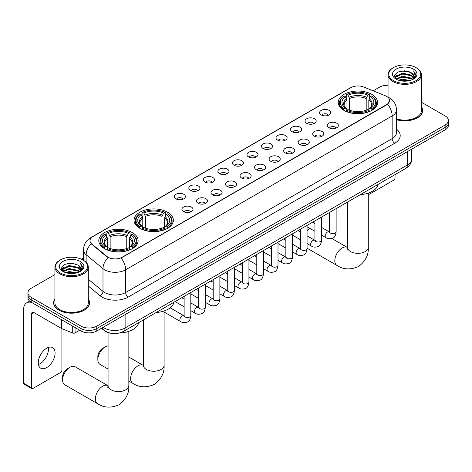 <?xml version="1.0" encoding="UTF-8"?>
<svg xmlns="http://www.w3.org/2000/svg" width="472" height="472" viewBox="0 0 472 472"><rect width="100%" height="100%" fill="white"/><g stroke="black" fill="none" stroke-linecap="round" stroke-linejoin="round"><path stroke-width="0.71" d="M167.613 212.247A19.659 11.352 0 0 0 146.184 209.786A19.659 11.352 0 0 0 134.048 220.271A19.659 11.352 0 0 0 139.806 228.3A19.659 11.352 0 0 0 161.235 230.761A19.659 11.352 0 0 0 173.371 220.271A19.659 11.352 0 0 0 167.613 212.247M132.355 232.602A19.659 11.352 0 0 0 110.932 230.141A19.659 11.352 0 0 0 98.79 240.626A19.659 11.352 0 0 0 104.548 248.65A19.659 11.352 0 0 0 125.977 251.116A19.659 11.352 0 0 0 138.113 240.626A19.659 11.352 0 0 0 132.355 232.602M371.794 94.359A19.659 11.352 0 0 0 350.371 91.898A19.659 11.352 0 0 0 338.235 102.383A19.659 11.352 0 0 0 343.994 110.413A19.659 11.352 0 0 0 365.416 112.873A19.659 11.352 0 0 0 377.559 102.383A19.659 11.352 0 0 0 371.794 94.359M321.226 114.926A5.564 3.216 180 0 1 320.116 114.017A5.564 3.216 180 0 1 321.963 110.023A5.564 3.216 180 0 1 329.09 110.383A5.564 3.216 180 0 1 330.193 114.017A5.564 3.216 180 0 1 321.226 114.926M328.412 115.256A3.339 1.929 0 0 0 327.521 114.318A3.339 1.929 0 0 0 324.229 113.829A3.339 1.929 0 0 0 321.898 115.256M306.688 123.316A5.564 3.216 180 0 1 305.585 122.407A5.564 3.216 180 0 1 307.431 118.413A5.564 3.216 180 0 1 314.558 118.773A5.564 3.216 180 0 1 315.662 122.407A5.564 3.216 180 0 1 306.688 123.316M313.88 123.646A3.339 1.929 0 0 0 312.983 122.708A3.339 1.929 0 0 0 309.697 122.218A3.339 1.929 0 0 0 307.366 123.646M292.156 131.706A5.564 3.216 180 0 1 291.053 130.797A5.564 3.216 180 0 1 292.9 126.803A5.564 3.216 180 0 1 300.027 127.163A5.564 3.216 180 0 1 301.13 130.797A5.564 3.216 180 0 1 292.156 131.706M299.348 132.036A3.339 1.929 0 0 0 298.452 131.098A3.339 1.929 0 0 0 295.165 130.614A3.339 1.929 0 0 0 292.835 132.036M277.625 140.095A5.564 3.216 180 0 1 276.521 139.187A5.564 3.216 180 0 1 278.362 135.193A5.564 3.216 180 0 1 285.495 135.552A5.564 3.216 180 0 1 286.598 139.187A5.564 3.216 180 0 1 277.625 140.095M284.817 140.432A3.339 1.929 0 0 0 283.92 139.488A3.339 1.929 0 0 0 280.633 139.004A3.339 1.929 0 0 0 278.303 140.432M263.093 148.485A5.564 3.216 180 0 1 261.99 147.577A5.564 3.216 180 0 1 263.83 143.582A5.564 3.216 180 0 1 270.963 143.942A5.564 3.216 180 0 1 272.067 147.577A5.564 3.216 180 0 1 263.093 148.485M270.285 148.822A3.339 1.929 0 0 0 269.388 147.878A3.339 1.929 0 0 0 266.102 147.394A3.339 1.929 0 0 0 263.771 148.822M248.561 156.875A5.564 3.216 180 0 1 247.458 155.966A5.564 3.216 180 0 1 249.299 151.972A5.564 3.216 180 0 1 256.432 152.332A5.564 3.216 180 0 1 257.535 155.966A5.564 3.216 180 0 1 248.561 156.875M255.753 157.211A3.339 1.929 0 0 0 254.856 156.267A3.339 1.929 0 0 0 251.57 155.784A3.339 1.929 0 0 0 249.24 157.211M234.029 165.265A5.564 3.216 180 0 1 232.926 164.356A5.564 3.216 180 0 1 234.767 160.362A5.564 3.216 180 0 1 241.9 160.722A5.564 3.216 180 0 1 243.003 164.356A5.564 3.216 180 0 1 234.029 165.265M241.221 165.601A3.339 1.929 0 0 0 240.325 164.663A3.339 1.929 0 0 0 237.038 164.173A3.339 1.929 0 0 0 234.708 165.601M219.498 173.655A5.564 3.216 180 0 1 218.394 172.746A5.564 3.216 180 0 1 220.235 168.752A5.564 3.216 180 0 1 227.368 169.112A5.564 3.216 180 0 1 228.472 172.746A5.564 3.216 180 0 1 219.498 173.655M226.69 173.991A3.339 1.929 0 0 0 225.793 173.053A3.339 1.929 0 0 0 222.501 172.563A3.339 1.929 0 0 0 220.176 173.991M204.966 182.044A5.564 3.216 180 0 1 203.863 181.136A5.564 3.216 180 0 1 205.703 177.147A5.564 3.216 180 0 1 212.837 177.501A5.564 3.216 180 0 1 213.94 181.136A5.564 3.216 180 0 1 204.966 182.044M212.158 182.381A3.339 1.929 0 0 0 211.261 181.443A3.339 1.929 0 0 0 207.969 180.953A3.339 1.929 0 0 0 205.644 182.381M190.434 190.434A5.564 3.216 180 0 1 189.331 189.526A5.564 3.216 180 0 1 191.172 185.537A5.564 3.216 180 0 1 198.299 185.891A5.564 3.216 180 0 1 199.408 189.526A5.564 3.216 180 0 1 190.434 190.434M197.626 190.771A3.339 1.929 0 0 0 196.73 189.832A3.339 1.929 0 0 0 193.437 189.343A3.339 1.929 0 0 0 191.113 190.771M175.903 198.824A5.564 3.216 180 0 1 174.793 197.915A5.564 3.216 180 0 1 176.64 193.927A5.564 3.216 180 0 1 183.767 194.281A5.564 3.216 180 0 1 184.876 197.915A5.564 3.216 180 0 1 175.903 198.824M183.095 199.16A3.339 1.929 0 0 0 182.198 198.222A3.339 1.929 0 0 0 178.906 197.733A3.339 1.929 0 0 0 176.575 199.16M328.854 127.723A5.564 3.216 180 0 1 327.751 126.815A5.564 3.216 180 0 1 329.598 122.82A5.564 3.216 180 0 1 336.725 123.18A5.564 3.216 180 0 1 337.828 126.815A5.564 3.216 180 0 1 328.854 127.723M336.046 128.054A3.339 1.929 0 0 0 335.149 127.115A3.339 1.929 0 0 0 331.863 126.626A3.339 1.929 0 0 0 329.533 128.054M314.322 136.113A5.564 3.216 180 0 1 313.219 135.204A5.564 3.216 180 0 1 315.06 131.21A5.564 3.216 180 0 1 322.193 131.57A5.564 3.216 180 0 1 323.296 135.204A5.564 3.216 180 0 1 314.322 136.113M321.515 136.443A3.339 1.929 0 0 0 320.618 135.505A3.339 1.929 0 0 0 317.332 135.016A3.339 1.929 0 0 0 315.001 136.443M299.791 144.503A5.564 3.216 180 0 1 298.688 143.594A5.564 3.216 180 0 1 300.528 139.6A5.564 3.216 180 0 1 307.661 139.96A5.564 3.216 180 0 1 308.765 143.594A5.564 3.216 180 0 1 299.791 144.503M306.983 144.833A3.339 1.929 0 0 0 306.086 143.895A3.339 1.929 0 0 0 302.8 143.411A3.339 1.929 0 0 0 300.469 144.833M285.259 152.893A5.564 3.216 180 0 1 284.156 151.984A5.564 3.216 180 0 1 285.997 147.99A5.564 3.216 180 0 1 293.13 148.35A5.564 3.216 180 0 1 294.233 151.984A5.564 3.216 180 0 1 285.259 152.893M292.451 153.229A3.339 1.929 0 0 0 291.554 152.285A3.339 1.929 0 0 0 288.268 151.801A3.339 1.929 0 0 0 285.938 153.229M270.727 161.282A5.564 3.216 180 0 1 269.624 160.374A5.564 3.216 180 0 1 271.465 156.38A5.564 3.216 180 0 1 278.598 156.739A5.564 3.216 180 0 1 279.701 160.374A5.564 3.216 180 0 1 270.727 161.282M277.919 161.619A3.339 1.929 0 0 0 277.023 160.675A3.339 1.929 0 0 0 273.731 160.191A3.339 1.929 0 0 0 271.406 161.619M256.196 169.672A5.564 3.216 180 0 1 255.092 168.764A5.564 3.216 180 0 1 256.933 164.769A5.564 3.216 180 0 1 264.066 165.129A5.564 3.216 180 0 1 265.17 168.764A5.564 3.216 180 0 1 256.196 169.672M263.388 170.008A3.339 1.929 0 0 0 262.491 169.065A3.339 1.929 0 0 0 259.199 168.581A3.339 1.929 0 0 0 256.874 170.008M241.664 178.062A5.564 3.216 180 0 1 240.561 177.153A5.564 3.216 180 0 1 242.401 173.159A5.564 3.216 180 0 1 249.535 173.519A5.564 3.216 180 0 1 250.638 177.153A5.564 3.216 180 0 1 241.664 178.062M248.856 178.398A3.339 1.929 0 0 0 247.959 177.46A3.339 1.929 0 0 0 244.667 176.97A3.339 1.929 0 0 0 242.343 178.398M227.132 186.452A5.564 3.216 180 0 1 226.029 185.543A5.564 3.216 180 0 1 227.87 181.549A5.564 3.216 180 0 1 234.997 181.909A5.564 3.216 180 0 1 236.106 185.543A5.564 3.216 180 0 1 227.132 186.452M234.324 186.788A3.339 1.929 0 0 0 233.428 185.85A3.339 1.929 0 0 0 230.135 185.36A3.339 1.929 0 0 0 227.811 186.788M212.601 194.842A5.564 3.216 180 0 1 211.491 193.933A5.564 3.216 180 0 1 213.338 189.945A5.564 3.216 180 0 1 220.465 190.299A5.564 3.216 180 0 1 221.575 193.933A5.564 3.216 180 0 1 212.601 194.842M219.787 195.178A3.339 1.929 0 0 0 218.896 194.24A3.339 1.929 0 0 0 215.604 193.75A3.339 1.929 0 0 0 213.273 195.178M198.063 203.231A5.564 3.216 180 0 1 196.96 202.323A5.564 3.216 180 0 1 198.806 198.334A5.564 3.216 180 0 1 205.934 198.688A5.564 3.216 180 0 1 207.037 202.323A5.564 3.216 180 0 1 198.063 203.231M205.255 203.568A3.339 1.929 0 0 0 204.364 202.63A3.339 1.929 0 0 0 201.072 202.14A3.339 1.929 0 0 0 198.742 203.568M183.531 211.621A5.564 3.216 180 0 1 182.428 210.713A5.564 3.216 180 0 1 184.275 206.724A5.564 3.216 180 0 1 191.402 207.078A5.564 3.216 180 0 1 192.505 210.713A5.564 3.216 180 0 1 183.531 211.621M190.723 211.957A3.339 1.929 0 0 0 189.827 211.019A3.339 1.929 0 0 0 186.54 210.53A3.339 1.929 0 0 0 184.21 211.957M385.305 95.739A10.018 5.782 180 0 1 386.645 96.388A10.018 5.782 180 0 1 389.577 100.477A10.018 5.782 180 0 1 386.645 104.566L122.23 257.222A10.018 5.782 180 0 1 106.943 256.449L91.822 243.983A10.018 5.782 180 0 1 90.01 240.667A10.018 5.782 180 0 1 92.943 236.578L350.879 87.656A10.018 5.782 180 0 1 363.706 87.007L385.305 95.739M111.504 333.35A11.127 6.425 180 0 1 104.46 330.724L101.48 328.27M54.911 298.935A17.989 10.39 0 0 0 53.613 302.812A17.989 10.39 0 0 0 58.882 310.157A17.989 10.39 0 0 0 78.488 312.405A17.989 10.39 0 0 0 89.597 302.812A17.989 10.39 0 0 0 88.299 298.935M389.577 100.477L387.612 104.159L386.645 104.867L121.103 258.031A12.986 7.499 60 0 1 125.64 269.795A14.838 8.567 180 0 1 104.654 269.795A14.838 8.567 180 0 1 102.99 268.651L86.14 254.756A14.838 8.567 180 0 1 83.455 249.841L83.455 260.278M54.911 274.586L31.205 288.274A11.127 6.425 0 0 0 27.948 292.817L27.948 297.661A11.127 6.425 0 0 0 31.205 302.204L81.048 330.978L81.048 328.553A11.127 6.425 0 0 0 96.784 328.553L445.143 127.434A11.127 6.425 0 0 0 448.4 122.891A11.127 6.425 0 0 1 445.143 127.434L96.784 328.553A11.127 6.425 0 0 1 81.048 328.553L31.205 299.779L81.048 328.553L81.048 326.134A11.127 6.425 0 0 0 96.784 326.134L445.143 125.009A11.127 6.425 0 0 0 448.4 120.466A11.127 6.425 0 0 0 445.143 115.923L421.437 102.241M27.948 295.236A11.127 6.425 0 0 0 31.205 299.779A11.127 6.425 0 0 1 27.948 295.236M109.191 258.031L106.943 256.892L91.143 243.735A12.986 8.685 129.5 0 0 86.14 254.756L86.14 262.332M396.498 119.705A17.989 10.39 0 0 0 422.735 110.472A17.989 10.39 0 0 0 421.437 106.601M388.049 85.279A11.127 6.425 0 0 0 379.559 87.149L373.175 90.836M83.455 258.107L81.497 259.24M27.948 292.817A11.127 6.425 0 0 0 31.205 297.36L81.048 326.134M81.048 330.978A11.127 6.425 0 0 0 96.784 330.978L445.143 129.859A11.127 6.425 0 0 0 448.4 125.316L448.4 120.466M368.284 194.83L393.725 180.139A1.853 1.074 120 0 0 395.04 177.867L395.04 174.622M393.465 80.635A15.954 9.21 0 0 0 416.021 80.635A15.954 9.21 0 0 0 416.021 67.614L416.546 67.915A16.691 9.641 0 0 1 421.437 74.729A16.691 9.641 0 0 1 411.13 83.638A16.691 9.641 0 0 1 392.94 81.544A16.691 9.641 0 0 1 388.049 74.729A16.691 9.641 0 0 1 392.94 67.915L393.465 67.614A15.954 9.21 0 0 0 393.465 80.635M396.498 118.855A16.691 9.641 0 0 0 421.437 110.472L421.437 74.729M396.498 119.587A17.806 10.278 0 0 0 422.552 110.472A17.806 10.278 0 0 0 421.437 106.896M398.492 80.205L402.345 79.219L410.15 80.47M399.595 80.541L402.345 79.975L409.006 80.753M396.108 78.954L402.345 76.187L411.301 78.081L412.74 79.272M396.48 79.278L402.345 76.948L411.301 78.836L412.345 79.632M395.577 78.452L395.784 76.44L402.345 73.16L411.301 75.048L413.755 77.833M395.501 78.081L395.784 77.196L402.345 73.915L411.301 75.809L413.578 78.193M412.251 79.709A9.275 5.357 0 0 0 414.021 76.564A9.275 5.357 0 0 0 411.301 72.776L414.015 76.747M413.401 69.13A12.242 7.068 0 0 0 396.114 69.113A12.242 7.068 0 0 0 396.032 79.095A12.242 7.068 0 0 0 396.085 79.125A12.242 7.068 0 0 0 413.454 79.095A12.242 7.068 0 0 0 413.401 69.13M411.301 72.776L404.64 70.788L397.79 72.051L394.616 75.638L396.722 79.461M413.006 79.337L415.968 75.585L416.027 74.912L413.619 70.894L415.136 75.396L412.345 79.668M416.546 67.915L416.021 67.614A15.954 9.21 0 0 0 393.465 67.614M413.619 70.894L416.021 75.066M397.63 72.127L401.825 71.095L409.336 71.768M394.739 77.001L396.108 75.927M399.117 74.647L401.825 74.122L409.071 74.718M399.117 77.674L401.825 77.148L409.071 77.744M399.672 80.559L401.825 80.181L409 80.753M394.657 76.706L396.905 75.107M395.855 78.741L396.905 78.134M310.222 228.59A10.39 5.994 120 0 0 309.366 229.026L307.065 230.354L309.366 229.026A10.39 5.994 120 0 0 307.065 230.784M343.64 110.2L344.165 108.796A17.659 10.195 0 0 1 344.165 95.975L345.38 96.677A15.954 9.21 0 0 0 345.38 108.094L346.578 108.778L346.967 110.212M346.967 109.628L346.967 100.035L345.38 96.677M346.259 98.194L346.259 94.76L346.79 94.459A17.659 10.195 0 0 1 368.998 94.459L367.788 95.161A15.954 9.21 0 0 0 348.006 95.161L349.587 98.518L349.587 110.247M366.201 110.247L366.201 98.518L367.788 95.161M360.348 194.653A20.402 11.782 0 0 0 378.149 184.369M346.259 111.221A18.402 10.626 0 0 0 369.529 111.221L368.998 110.312A17.659 10.195 0 0 1 346.79 110.312L346.259 111.54M369.529 111.54L369.529 111.221M344.165 95.975L343.64 96.276A18.402 10.626 0 0 0 339.492 102.99A18.402 10.626 0 0 0 343.64 109.71M368.998 94.459L369.529 94.76L369.529 98.194M346.79 110.312L348.006 109.61A15.954 9.21 0 0 0 367.788 109.61L368.998 110.312M345.38 108.094L344.165 108.796M348.006 95.161L346.79 94.459M346.578 98.742A14.266 8.236 0 0 0 346.578 108.778L346.649 108.82C344.619 106.861 343.793 105.533 344.171 104.831A13.723 7.924 0 0 1 346.967 100.035M372.148 109.71A18.402 10.626 0 0 0 376.296 102.99A18.402 10.626 0 0 0 372.148 96.276L371.623 95.975A17.659 10.195 0 0 1 371.623 108.796L372.148 110.2M371.623 108.796L370.408 108.094A15.954 9.21 0 0 0 370.408 96.677L371.623 95.975M370.408 96.677L368.821 100.035L368.821 109.628L369.21 108.778L370.408 108.094M368.821 100.035A13.723 7.924 0 0 1 371.617 104.831C371.995 105.533 371.169 106.867 369.145 108.82L369.21 108.778A14.266 8.236 0 0 0 369.21 98.742M368.821 110.212L368.821 109.628M97.834 359.634L97.834 356.608A6.679 3.853 -60 0 1 102.56 348.424L105.179 346.914A10.39 5.994 120 0 0 97.834 359.634A10.39 5.994 120 0 0 99.987 364.39L108.064 369.057M139.452 228.088L139.977 226.684A17.659 10.195 0 0 1 139.977 213.857L141.193 214.559A15.954 9.21 0 0 0 141.193 225.982L142.391 226.666L142.78 228.094M142.78 227.51L142.78 217.922L141.193 214.559M142.078 216.082L142.078 212.648L142.603 212.347A17.659 10.195 0 0 1 164.816 212.347L163.601 213.049A15.954 9.21 0 0 0 143.818 213.049L145.405 216.406L145.405 228.135M162.014 228.135L162.014 216.406L163.601 213.049M156.161 312.535A20.402 11.782 0 0 0 173.962 302.257M142.078 229.109A18.402 10.626 0 0 0 165.342 229.109L164.816 228.2A17.659 10.195 0 0 1 142.603 228.2L142.078 229.422M165.342 229.422L165.342 229.109M139.977 213.857L139.452 214.158A18.402 10.626 0 0 0 135.311 220.878A18.402 10.626 0 0 0 139.452 227.593M164.816 212.347L165.342 212.648L165.342 216.082M142.603 228.2L143.818 227.498A15.954 9.21 0 0 0 163.601 227.498L164.816 228.2M141.193 225.982L139.977 226.684M143.818 213.049L142.603 212.347M142.391 216.624A14.266 8.236 0 0 0 142.391 226.666L142.461 226.707C140.432 224.749 139.606 223.415 139.983 222.713A13.723 7.924 0 0 1 142.78 217.922M167.967 227.593A18.402 10.626 0 0 0 172.109 220.878A18.402 10.626 0 0 0 167.967 214.158L167.436 213.857A17.659 10.195 0 0 1 167.436 226.684L167.967 228.088M167.436 226.684L166.221 225.982A15.954 9.21 0 0 0 166.221 214.559L167.436 213.857M166.221 214.559L164.634 217.922L164.634 227.51L165.023 226.666L166.221 225.982M164.634 217.922A13.723 7.924 0 0 1 167.436 222.713C167.808 223.421 166.982 224.755 164.958 226.707L165.023 226.666A14.266 8.236 0 0 0 165.023 216.624M164.634 228.094L164.634 227.51M108.064 345.929A10.39 5.994 120 0 0 105.179 346.914L102.56 348.424M62.581 379.989L62.581 376.963A6.679 3.853 -60 0 1 67.301 368.779L69.927 367.269A10.39 5.994 120 0 0 62.581 379.989A10.39 5.994 120 0 0 64.729 384.745L97.521 403.672A10.39 5.994 -60 0 1 95.928 395.353A10.39 5.994 -60 0 1 102.713 386.196A10.39 5.994 -60 0 1 107.905 385.683L108.064 385.772M104.2 248.443L104.725 247.039A17.659 10.195 0 0 1 104.725 234.212L105.94 234.914A15.954 9.21 0 0 0 105.94 246.337L107.138 247.015L107.527 248.449M107.527 247.865L107.527 238.277L105.94 234.914M106.82 236.437L106.82 233.003L107.35 232.702A17.659 10.195 0 0 1 129.558 232.702L128.343 233.398A15.954 9.21 0 0 0 108.56 233.398L110.147 236.761L110.147 248.49M126.756 248.49L126.756 236.761L128.343 233.398M119.622 332.955A20.402 11.782 0 0 0 138.709 322.612M106.82 249.464A18.402 10.626 0 0 0 130.083 249.464L129.558 248.549A17.659 10.195 0 0 1 107.35 248.549L106.82 249.776M130.083 249.776L130.083 249.464M104.725 234.212L104.2 234.513A18.402 10.626 0 0 0 100.052 241.233A18.402 10.626 0 0 0 104.2 247.947M129.558 232.702L130.083 233.003L130.083 236.437M107.35 248.549L108.56 247.853A15.954 9.21 0 0 0 128.343 247.853L129.558 248.549M105.94 246.337L104.725 247.039M108.56 233.398L107.35 232.702M107.138 236.979A14.266 8.236 0 0 0 107.138 247.015L107.203 247.062C105.179 245.104 104.353 243.77 104.725 243.068A13.723 7.924 0 0 1 107.527 238.277M132.709 247.947A18.402 10.626 0 0 0 136.85 241.233A18.402 10.626 0 0 0 132.709 234.513L132.184 234.212A17.659 10.195 0 0 1 132.184 247.039L132.709 248.443M132.184 247.039L130.968 246.337A15.954 9.21 0 0 0 130.968 234.914L132.184 234.212M130.968 234.914L129.381 238.277L129.381 247.865L129.77 247.015L130.968 246.337M129.381 238.277A13.723 7.924 0 0 1 132.178 243.068C132.555 243.776 131.729 245.104 129.7 247.062L129.77 247.015A14.266 8.236 0 0 0 129.77 236.979M129.381 248.449L129.381 247.865M107.905 385.683L75.119 366.75A10.39 5.994 120 0 0 69.927 367.269L67.301 368.779M48.268 347.475A11.871 6.856 -60 0 1 40.026 363.759A11.871 6.856 -60 0 1 38.439 364.496M46.681 367.599A11.871 6.856 120 0 0 54.439 357.139A11.871 6.856 120 0 0 52.622 347.628A11.871 6.856 120 0 0 46.681 348.212A11.871 6.856 120 0 0 38.928 358.673A11.871 6.856 120 0 0 40.745 368.189A11.871 6.856 120 0 0 46.681 367.599M75.078 327.533L75.078 332.907L79.733 330.223M31.76 302.522A14.838 8.567 -120 0 0 26.674 302.835A14.838 8.567 -120 0 0 23.6 309.626L23.6 383.229L31.471 387.772L31.471 314.169A3.711 2.142 60 0 1 32.238 312.47A3.711 2.142 60 0 1 34.09 312.653L61.519 328.488L61.519 319.703M31.471 387.772A1.853 1.074 120 0 0 31.854 388.621L23.983 384.078A1.853 1.074 -60 0 1 23.6 383.229M31.854 388.621A1.853 1.074 120 0 0 32.78 388.533L60.587 372.479A1.853 1.074 120 0 0 61.897 370.207L61.897 328.659M75.078 332.907A1.853 1.074 180 0 1 72.706 333.031L61.767 328.612A1.853 1.074 180 0 1 61.519 328.488M60.322 272.975A15.954 9.21 0 0 0 82.883 272.975A15.954 9.21 0 0 0 82.883 259.948L83.408 260.255A16.691 9.641 0 0 1 88.299 267.069A16.691 9.641 0 0 1 77.992 275.972A16.691 9.641 0 0 1 59.802 273.884A16.691 9.641 0 0 1 54.911 267.069A16.691 9.641 0 0 1 59.796 260.255L60.322 259.948A15.954 9.21 0 0 0 60.322 272.975M54.911 267.069L54.911 302.812A16.691 9.641 0 0 0 59.802 309.626A16.691 9.641 0 0 0 77.992 311.715A16.691 9.641 0 0 0 88.299 302.812L88.299 267.069M54.911 299.23A17.806 10.278 0 0 0 53.796 302.812A17.806 10.278 0 0 0 59.012 310.08A17.806 10.278 0 0 0 78.417 312.311A17.806 10.278 0 0 0 89.409 302.812A17.806 10.278 0 0 0 88.299 299.23M65.354 272.539L69.201 271.553L77.007 272.804M66.458 272.875L69.201 272.309L75.868 273.087M62.965 271.294L69.201 268.527L78.163 270.415L79.603 271.612M63.336 271.618L69.201 269.282L78.163 271.17L79.202 271.972M62.44 270.786L62.646 268.774L69.201 265.494L78.163 267.388L80.612 270.167M62.357 270.421L62.646 269.536L69.201 266.255L78.163 268.143L80.441 270.527M79.107 272.049A9.275 5.357 0 0 0 80.877 268.898A9.275 5.357 0 0 0 78.163 265.116L80.871 269.081M80.258 261.464A12.242 7.068 0 0 0 62.977 261.447A12.242 7.068 0 0 0 62.894 271.43A12.242 7.068 0 0 0 62.947 271.459A12.242 7.068 0 0 0 80.311 271.43A12.242 7.068 0 0 0 80.258 261.464M78.163 265.116L71.496 263.128L64.652 264.385L61.478 267.972L63.578 271.795M79.868 271.677L82.824 267.925L82.883 267.252L80.476 263.228L81.992 267.736L79.207 272.002M83.408 260.255L82.883 259.948A15.954 9.21 0 0 0 60.322 259.948M80.476 263.228L82.883 267.406M64.493 264.462L68.682 263.429L76.198 264.102M61.596 269.335L62.965 268.261M65.98 266.981L68.682 266.456L75.927 267.052M65.98 270.013L68.682 269.488L75.927 270.084M66.534 272.893L68.682 272.515L75.856 273.087M61.519 269.04L63.761 267.441M62.711 271.075L63.761 270.474M91.822 243.983L91.822 244.419M106.943 256.449L106.943 256.892M122.23 257.222L122.23 257.523M386.645 104.566L386.645 104.867M396.498 129.186A18.55 10.708 180 0 1 394.775 143.187L128.266 297.053A3.711 2.142 60 0 1 125.64 292.51L392.155 138.644A14.838 8.567 0 0 0 396.498 132.585L396.498 109.87A14.838 8.567 180 0 1 392.155 115.923A12.986 7.499 -120 0 0 387.612 104.159M128.266 297.053A18.55 10.708 180 0 1 102.035 297.053A18.55 10.708 180 0 1 99.952 295.625L88.299 286.014M108.053 257.576A12.986 8.685 129.5 0 0 102.99 268.651L102.99 291.366A14.838 8.567 0 0 0 104.654 292.51A14.838 8.567 0 0 0 125.64 292.51L125.64 269.795L392.155 115.923L392.155 138.644A3.711 2.142 60 0 0 394.775 143.187M396.498 109.87C396.25 104.53 393.902 100.53 389.465 97.863L387.589 96.955A12.986 6.083 112 0 0 387.418 96.89M91.839 237.333A12.986 7.499 -120 0 0 90.494 237.841C86.051 240.502 83.709 244.508 83.455 249.841M90.494 237.841L349.787 88.134A12.986 7.499 60 0 1 350.773 87.721M96.784 326.134L96.784 330.978M445.143 125.009L445.143 129.859M31.205 297.36L31.205 302.204M88.299 279.253L102.99 291.366A3.711 2.484 -50.5 0 1 99.952 295.625M103.132 327.314A14.838 8.567 0 0 0 104.129 327.952A14.838 8.567 0 0 0 125.115 327.952L407.365 164.993A14.838 8.567 0 0 0 411.714 158.934C411.82 162.616 409.861 165.772 405.832 168.392L123.581 331.344A7.422 4.283 60 0 0 125.115 327.952L125.115 314.623M407.365 151.665L407.365 164.993A7.422 4.283 60 0 1 405.832 168.392M102.53 327.662A7.422 4.962 129.5 0 0 103.828 330.076L101.574 328.217M368.284 193.095L368.284 247.352A10.39 5.994 180 0 1 365.239 251.594A10.39 5.994 180 0 1 350.548 251.594A10.39 5.994 180 0 1 347.51 247.352L347.227 249.346M368.284 247.352C368.732 254.98 365.464 261.376 358.478 266.538C350.519 270.002 343.345 269.636 336.961 265.435A10.39 5.994 -60 0 1 335.368 257.11A10.39 5.994 -60 0 1 342.153 247.959A10.39 5.994 -60 0 1 347.351 247.446L347.504 247.534M366.201 98.518A13.723 7.924 0 0 0 349.587 98.518M366.585 97.226A14.266 8.236 0 0 0 349.203 97.226M164.097 310.983L164.097 365.239A10.39 5.994 180 0 1 161.052 369.476A10.39 5.994 180 0 1 146.361 369.476A10.39 5.994 180 0 1 143.323 365.239L143.04 367.228M164.097 365.239C164.545 372.862 161.276 379.258 154.291 384.42C146.332 387.89 139.157 387.524 132.774 383.323A10.39 5.994 -60 0 1 131.186 374.998A10.39 5.994 -60 0 1 137.971 365.841A10.39 5.994 -60 0 1 143.163 365.328L143.317 365.416M162.014 216.406A13.723 7.924 0 0 0 145.405 216.406M162.403 215.114A14.266 8.236 0 0 0 145.016 215.114M128.838 331.338L128.838 385.594A10.39 5.994 180 0 1 125.8 389.831A10.39 5.994 180 0 1 111.109 389.831A10.39 5.994 180 0 1 108.064 385.594L107.787 387.583M126.756 236.761A13.723 7.924 0 0 0 110.147 236.761M127.145 235.469A14.266 8.236 0 0 0 109.758 235.469M336.129 208.63L336.129 231.705A3.339 1.929 180 0 1 334.996 233.15A3.339 1.929 180 0 1 330.429 233.068A3.339 1.929 180 0 1 329.45 231.705L329.344 232.43L329.645 232.183M336.129 231.705C335.675 235.587 334.471 237.752 332.53 238.207C329.769 239.056 327.55 238.867 325.875 237.628A3.339 1.929 -60 0 1 325.361 234.95A3.339 1.929 -60 0 1 327.544 232.012A3.339 1.929 -60 0 1 327.692 231.929A3.339 1.929 -60 0 1 329.214 231.846L329.893 232.112M321.597 217.02L321.597 240.095A3.339 1.929 180 0 1 320.464 241.546A3.339 1.929 180 0 1 315.898 241.457A3.339 1.929 180 0 1 314.918 240.095L314.812 240.82L315.113 240.572M321.597 240.095C321.137 243.977 319.939 246.142 317.998 246.596C315.237 247.446 313.019 247.257 311.343 246.018A3.339 1.929 -60 0 1 310.83 243.34A3.339 1.929 -60 0 1 313.013 240.401A3.339 1.929 -60 0 1 313.16 240.319A3.339 1.929 -60 0 1 314.682 240.236L315.361 240.502M307.065 225.41L307.065 248.484A3.339 1.929 180 0 1 305.933 249.936A3.339 1.929 180 0 1 301.366 249.853A3.339 1.929 180 0 1 300.387 248.484L300.28 249.21L300.581 248.962M307.065 248.484C306.605 252.367 305.408 254.532 303.461 254.986C300.705 255.836 298.487 255.647 296.811 254.408A3.339 1.929 -60 0 1 296.298 251.729A3.339 1.929 -60 0 1 298.481 248.791A3.339 1.929 -60 0 1 298.628 248.709A3.339 1.929 -60 0 1 300.151 248.626L300.829 248.892M292.534 233.805L292.534 256.88A3.339 1.929 180 0 1 291.401 258.326A3.339 1.929 180 0 1 286.834 258.243A3.339 1.929 180 0 1 285.855 256.88L285.749 257.6L286.044 257.352M292.534 256.88C292.074 260.756 290.876 262.922 288.929 263.376C286.174 264.226 283.955 264.037 282.28 262.798A3.339 1.929 -60 0 1 281.766 260.125A3.339 1.929 -60 0 1 283.949 257.181A3.339 1.929 -60 0 1 284.097 257.098A3.339 1.929 -60 0 1 285.619 257.016L286.297 257.281M278.002 242.195L278.002 265.27A3.339 1.929 180 0 1 276.869 266.715A3.339 1.929 180 0 1 272.303 266.633A3.339 1.929 180 0 1 271.323 265.27L271.217 265.99L271.512 265.742M278.002 265.27C277.542 269.146 276.344 271.312 274.397 271.766C271.642 272.615 269.423 272.427 267.748 271.188A3.339 1.929 -60 0 1 267.235 268.515A3.339 1.929 -60 0 1 269.418 265.571A3.339 1.929 -60 0 1 269.565 265.488A3.339 1.929 -60 0 1 271.087 265.406L271.76 265.671M263.47 250.585L263.47 273.66A3.339 1.929 180 0 1 262.338 275.105A3.339 1.929 180 0 1 257.771 275.023A3.339 1.929 180 0 1 256.792 273.66L256.685 274.38L256.98 274.132M263.47 273.66C263.01 277.536 261.812 279.701 259.865 280.156C257.11 281.005 254.892 280.816 253.216 279.577A3.339 1.929 -60 0 1 252.703 276.905A3.339 1.929 -60 0 1 254.886 273.961A3.339 1.929 -60 0 1 255.033 273.878A3.339 1.929 -60 0 1 256.55 273.795L257.228 274.061M248.939 258.975L248.939 282.049A3.339 1.929 180 0 1 247.806 283.495A3.339 1.929 180 0 1 243.239 283.412A3.339 1.929 180 0 1 242.26 282.049L242.154 282.769L242.449 282.522M248.939 282.049C248.478 285.926 247.275 288.091 245.334 288.545C242.578 289.395 240.36 289.206 238.684 287.967A3.339 1.929 -60 0 1 238.171 285.294A3.339 1.929 -60 0 1 240.348 282.35A3.339 1.929 -60 0 1 240.502 282.268A3.339 1.929 -60 0 1 242.018 282.185L242.697 282.451M234.401 267.364L234.401 290.439A3.339 1.929 180 0 1 233.274 291.885A3.339 1.929 180 0 1 228.702 291.802A3.339 1.929 180 0 1 227.728 290.439L227.622 291.159L227.917 290.911M234.401 290.439C233.947 294.316 232.743 296.481 230.802 296.935C228.047 297.791 225.828 297.596 224.147 296.357A3.339 1.929 -60 0 1 223.639 293.684A3.339 1.929 -60 0 1 225.817 290.74A3.339 1.929 -60 0 1 225.964 290.663A3.339 1.929 -60 0 1 227.486 290.575L228.165 290.84M219.869 275.754L219.869 298.829A3.339 1.929 180 0 1 218.742 300.275A3.339 1.929 180 0 1 214.17 300.192A3.339 1.929 180 0 1 213.197 298.829L213.084 299.549L213.385 299.301M219.869 298.829C219.415 302.705 218.212 304.871 216.27 305.325C213.509 306.18 211.297 305.986 209.615 304.747A3.339 1.929 -60 0 1 209.108 302.074A3.339 1.929 -60 0 1 211.285 299.13A3.339 1.929 -60 0 1 211.432 299.053A3.339 1.929 -60 0 1 212.955 298.965L213.633 299.236M205.338 284.144L205.338 307.219A3.339 1.929 180 0 1 204.211 308.664A3.339 1.929 180 0 1 199.638 308.582A3.339 1.929 180 0 1 198.659 307.219L198.553 307.939L198.854 307.691M205.338 307.219C204.883 311.095 203.68 313.261 201.739 313.715C198.977 314.57 196.765 314.376 195.083 313.137A3.339 1.929 -60 0 1 194.57 310.464A3.339 1.929 -60 0 1 196.753 307.52A3.339 1.929 -60 0 1 196.901 307.443A3.339 1.929 -60 0 1 198.423 307.355L199.101 307.626M190.806 292.534L190.806 315.609A3.339 1.929 180 0 1 189.679 317.054A3.339 1.929 180 0 1 185.107 316.972A3.339 1.929 180 0 1 184.127 315.609L184.021 316.328L184.322 316.081M190.806 315.609C190.352 319.485 189.148 321.65 187.207 322.105C184.446 322.96 182.227 322.765 180.552 321.526A3.339 1.929 -60 0 1 180.038 318.854A3.339 1.929 -60 0 1 182.221 315.91A3.339 1.929 -60 0 1 182.369 315.833A3.339 1.929 -60 0 1 183.891 315.744L184.57 316.016M31.471 314.169L34.09 312.653M61.767 319.851L61.767 328.612M72.706 333.031L72.706 326.164M349.787 88.134L352.171 87.025M123.581 331.344C117.611 334.347 111.64 334.347 105.669 331.344L103.828 330.076M411.714 158.934L411.714 149.158M422.552 111.958L422.552 110.472M395.471 78.322L395.471 77.703M388.049 97.149L388.049 74.729M336.961 265.435L307.065 248.172M339.492 106.383L339.492 102.99M376.296 106.383L376.296 102.99M347.351 247.446L331.828 238.484M347.51 202.063L347.51 247.352M132.774 383.323L128.838 381.046M135.311 224.271L135.311 220.878M172.109 224.271L172.109 220.878M143.163 365.328L128.838 357.062M143.323 319.951L143.323 365.239M128.838 385.594C129.287 393.217 126.018 399.613 119.038 404.775C111.079 408.245 103.905 407.879 97.521 403.672M100.052 244.626L100.052 241.233M136.85 244.626L136.85 241.233M108.064 332.618L108.064 385.594M325.875 237.628L321.597 235.156M314.918 231.304L307.065 226.767M329.45 212.488L329.45 231.705M329.214 231.846L321.597 227.445M314.918 223.592L312.57 222.235M311.343 246.018L307.065 243.546M300.387 239.693L292.534 235.156M314.918 220.878L314.918 240.095M314.682 240.236L307.065 235.835M300.387 231.982L298.038 230.625M296.811 254.408L292.534 251.936M285.855 248.083L278.002 243.546M300.387 229.268L300.387 248.484M300.151 248.626L292.534 244.225M285.855 240.372L283.507 239.015M282.28 262.798L278.002 260.326M271.323 256.473L263.47 251.936M285.855 237.658L285.855 256.88M285.619 257.016L278.002 252.62M271.323 248.762L268.975 247.405M267.748 271.188L263.47 268.715M256.792 264.863L248.939 260.326M271.323 246.048L271.323 265.27M271.087 265.406L263.47 261.01M256.792 257.151L254.438 255.794M253.216 279.577L248.939 277.111M242.26 273.253L234.401 268.715M256.792 254.438L256.792 273.66M256.55 273.795L248.939 269.4M242.26 265.541L239.906 264.184M238.684 287.967L234.401 285.501M227.728 281.642L219.869 277.111M242.26 262.827L242.26 282.049M242.018 282.185L234.401 277.79M227.728 273.931L225.374 272.574M224.147 296.357L219.869 293.891M213.197 290.032L205.338 285.501M227.728 271.217L227.728 290.439M227.486 290.575L219.869 286.18M213.197 282.321L210.842 280.964M209.615 304.747L205.338 302.281M198.659 298.422L190.806 293.891M213.197 279.607L213.197 298.829M212.955 298.965L205.338 294.569M198.659 290.711L196.311 289.354M195.083 313.137L190.806 310.67M184.127 306.812L175.1 301.602M198.659 287.997L198.659 307.219M198.423 307.355L190.806 302.959M184.127 299.1L181.779 297.743M180.552 321.526L164.097 312.027M184.127 296.387L184.127 315.609M183.891 315.744L170.156 307.815M26.674 302.835L29.677 301.101M89.409 304.298L89.409 302.812M62.328 270.657L62.328 270.043M53.796 304.298L53.796 302.812"/></g></svg>
